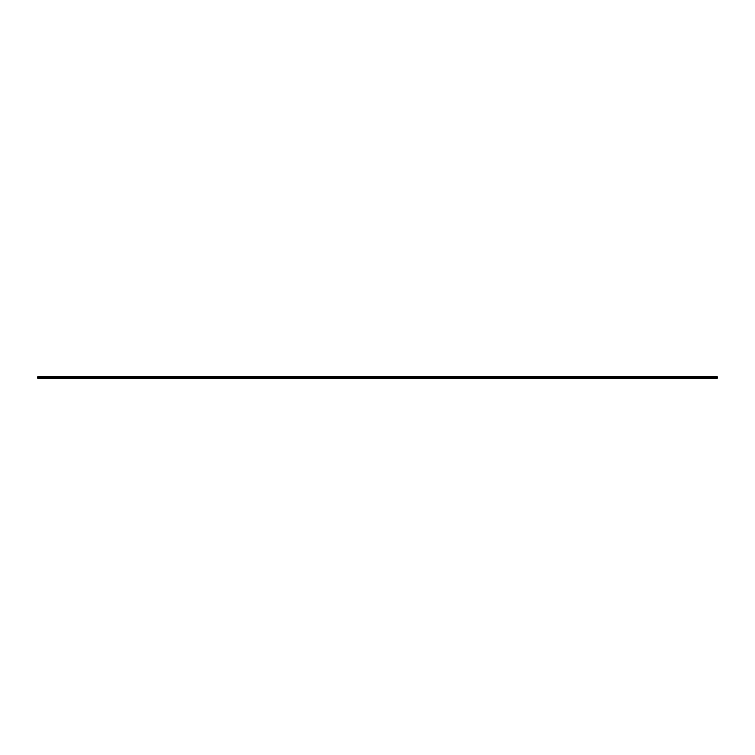 <?xml version="1.0" encoding="UTF-8"?>
<svg xmlns="http://www.w3.org/2000/svg" width="755" height="755" viewBox="0 0 755 755"><rect width="100%" height="100%" fill="white"/><g stroke="black" fill="none" stroke-linecap="round" stroke-linejoin="round"><path stroke-width="1.13" d="M37.75 376.82L717.25 376.82L37.75 376.82L717.25 376.82L37.75 376.877L37.75 377.953L717.25 377.953L717.25 376.877L717.25 377.953L37.75 377.953L717.25 378.18L37.75 378.18L37.75 376.858"/></g></svg>
